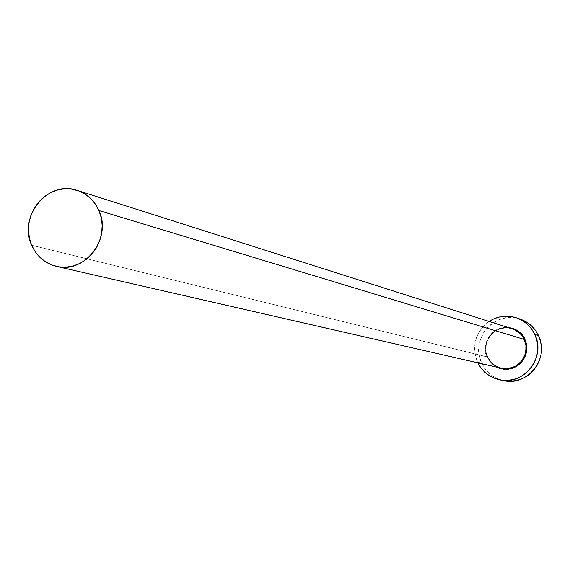 <?xml version="1.0" encoding="UTF-8"?>
<svg xmlns="http://www.w3.org/2000/svg" width="570" height="570" viewBox="0 0 570 570"><rect width="100%" height="100%" fill="white"/><g stroke="black" fill="none" stroke-linecap="round" stroke-linejoin="round"><path stroke-width="0.43" stroke-dasharray="2.85 2.14" d="M496.784 367.166L491.333 363.176L487.322 357.319L487.735 357.055L487.322 357.319L485.982 353.45L485.419 349.382L485.647 345.27L486.652 341.273L488.405 337.547L490.834 334.234L493.848 331.455L497.332 329.325L501.151 327.914L507.663 327.301C487.628 326.033 481.401 351.248 487.322 357.319L489.374 360.846L492.067 363.895L496.776 367.166M487.735 357.048C479.961 341.936 496.342 322.898 512.159 328.733C496.32 322.905 479.954 341.915 487.721 357.041L31.678 245.235L487.721 357.041C490.57 362.898 495.123 366.624 501.379 368.213M520.453 319.2C495.665 309.41 469.424 339.193 481.664 363.04L477.461 362.078C471.476 345.684 475.366 332.132 489.117 321.409L482.826 326.845L479.121 331.904L476.449 337.59L474.917 343.689L474.568 349.959L475.43 356.165L477.461 362.078L481.664 363.04C486.239 372.431 493.577 378.302 503.68 380.639M477.817 362.819L477.461 362.078L477.817 362.819M520.417 319.193L514.81 317.839L508.675 317.576L502.598 318.53L496.812 320.668L491.54 323.903L486.98 328.106L483.31 333.122L480.66 338.758L479.135 344.807L478.786 351.02L479.641 357.183L481.664 363.04L484.771 368.384L488.846 373.008L493.748 376.72L499.277 379.392L505.227 380.917M509.587 328.099L506.459 327.807L500.253 328.705L494.603 331.498L490.058 335.908L488.333 338.587L486.217 344.586L486.003 350.942L487.721 357.041"/><path stroke-width="0.85" d="M487.735 357.055L487.721 357.041C491.069 363.76 496.427 367.614 503.809 368.612L509.858 368.291L515.558 366.154L520.389 362.392L522.341 360.005L525.091 354.49L525.825 351.483L525.925 345.32L524.215 339.428L524.849 339.207L526.374 343.902L526.709 349.966L526.117 353.421L524.849 357.005L522.818 360.525L520.004 363.731L516.505 366.368L512.508 368.227L508.276 369.189L504.101 369.246L500.211 368.512L496.784 367.166L502.882 369.103L506.937 369.296L510.955 368.69L514.795 367.294L518.294 365.163L521.329 362.385L523.773 359.057L525.54 355.317L526.552 351.305L526.773 347.173L526.196 343.09L524.849 339.207L524.215 339.428L521.728 335.374L519.291 332.787L513.271 329.125L77.178 190.373M98.931 210.515L524.215 339.428L98.931 210.515C112.311 238.174 84.638 274.284 56.337 266.354C44.937 263.425 36.715 256.386 31.678 245.235C17.934 216.486 48.236 179.678 77.085 190.344C87.089 193.736 94.371 200.462 98.931 210.515L95.318 203.974L90.544 198.367L84.802 193.907L78.318 190.765L71.343 189.055L64.139 188.834L56.993 190.116L50.167 192.845L43.926 196.921L38.511 202.172L34.114 208.406L30.908 215.382L29.02 222.841L28.514 230.494L29.412 238.053L31.678 245.235L35.233 251.762L39.943 257.376L45.629 261.879L52.069 265.079L59.038 266.86L66.248 267.138L73.43 265.912L80.306 263.226L86.604 259.165L92.091 253.899L96.537 247.629L99.778 240.597L101.688 233.073L102.18 225.349L101.253 217.733L98.931 210.515M499.762 379.841L503.68 380.639C527.713 386.667 550.05 357.917 538.536 335.609L534.795 334.405L531.618 329.004L527.464 324.358L522.49 320.632L516.89 317.974L510.877 316.493L504.692 316.222L498.572 317.191L492.736 319.343L489.117 321.409C497.76 315.987 506.908 314.804 516.562 317.861C524.835 320.867 530.912 326.382 534.795 334.405L538.536 335.609C534.689 327.65 528.654 322.185 520.453 319.2L516.591 317.875M534.795 334.405C546.395 356.898 523.873 385.897 499.648 379.82C489.78 377.547 482.505 371.882 477.817 362.819L480.596 367.465L484.707 372.125L489.637 375.872L495.216 378.566L501.208 380.097L507.407 380.404L513.556 379.478L519.42 377.354L524.778 374.098L529.416 369.852L533.164 364.764L535.857 359.043L537.41 352.901L537.745 346.589L536.862 340.34L534.795 334.405M507.663 327.301L513.143 328.448L516.805 330.187L520.054 332.631L522.776 335.673L524.849 339.207C523.046 333.429 517.318 329.467 507.663 327.301M505.227 380.917L511.368 381.223L517.467 380.304L523.288 378.195L528.604 374.974L533.207 370.757L536.919 365.719L539.598 360.041L541.137 353.956L541.471 347.693L540.595 341.494L538.536 335.609L535.387 330.258L531.261 325.641L526.331 321.95L520.417 319.193M487.735 357.048C490.578 362.898 495.13 366.624 501.379 368.213L507.763 368.612L513.969 366.952L516.812 365.391L521.593 361.01L524.792 355.331L526.089 348.94L525.968 345.677L524.215 339.428C521.144 333.236 516.27 329.467 509.587 328.099M501.379 368.213L56.494 266.389"/></g></svg>
